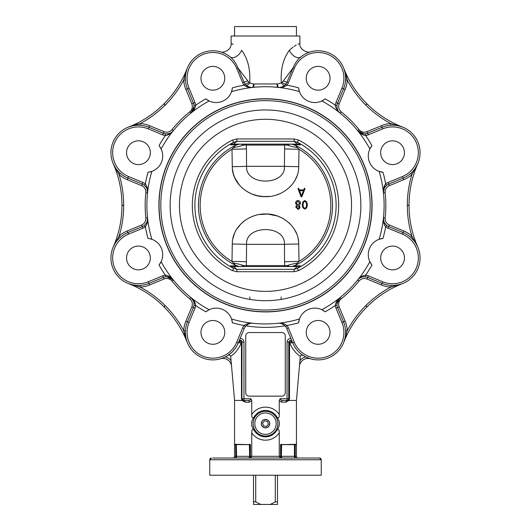 <?xml version="1.0" encoding="UTF-8"?>
<svg xmlns="http://www.w3.org/2000/svg" width="531" height="531" viewBox="0 0 531 531"><rect width="100%" height="100%" fill="white"/><g stroke="black" fill="none" stroke-linecap="round" stroke-linejoin="round"><path stroke-width="0.8" d="M253.513 475.225L253.513 504.45L260.761 504.45L255.723 501.875L255.723 475.225M275.277 475.225L275.277 501.875L270.239 504.45L260.761 504.45M270.239 504.45L277.487 504.45L277.487 501.875L275.277 501.875M277.487 501.875L277.487 475.225M255.723 501.875L253.513 501.875M321.248 475.225L209.745 475.225L209.752 459.753L321.248 459.753L321.248 475.225L321.255 459.753L319.536 458.034L212.752 458.034M313.629 458.034L289.873 458.034M280.056 458.034L281.895 458.034A1.719 1.321 -90 0 1 280.574 456.315L279.253 456.315L280.056 458.034M253.871 417.426A13.195 13.195 0 0 1 277.129 417.426C278.589 418.435 279.293 417.466 279.253 414.512A16.514 16.514 0 0 0 251.747 414.512C251.707 417.466 252.411 418.435 253.871 417.426C250.824 421.574 250.824 425.729 253.871 429.884C252.411 428.875 251.707 429.844 251.747 432.798A16.514 16.514 0 0 0 279.253 432.798L279.253 456.315L250.426 456.315L250.426 444.626L234.556 444.281L234.556 444.626L250.028 444.626L250.028 456.315A1.719 1.719 0 0 1 248.309 458.034L249.875 458.034M298.163 458.034A1.719 1.719 0 0 1 296.444 456.315L296.444 400.447L299.431 366.29A8.596 8.596 0 0 1 310.409 358.79L305.776 356.965L310.409 358.79M296.444 444.281L280.574 444.626L280.574 456.315L280.972 456.315A1.719 1.719 0 0 0 282.691 458.034A1.719 1.321 -90 0 1 281.37 456.315L280.972 456.315L280.972 444.626L294.433 444.626L294.433 456.315L281.37 456.315L281.636 444.281M251.747 432.798L251.747 456.315L250.944 458.034M234.556 444.626L234.556 456.315A1.719 1.719 0 0 1 232.837 458.034M281.317 444.281A0.345 0.345 0 0 0 280.972 444.626L280.574 444.626M250.426 444.626L250.028 444.626A0.345 0.345 0 0 0 249.683 444.281M234.556 444.281L234.556 400.447L230.693 356.321C229.983 355 228.888 354.801 227.407 355.737L231.622 352.511M285.598 326.545L286.952 325.49C284.337 323.591 281.33 322.861 277.925 323.293C280.7 322.914 283.255 323.996 285.598 326.545A8.596 8.596 0 0 1 286.767 328.556L290.928 338.605A3.451 3.438 -112.5 0 0 287.045 342.017L288.764 342.017L288.997 342.575L289.548 342.528A1.719 0.624 157.5 0 1 291.194 341.772A1.719 0.624 157.5 0 1 292.302 341.918A1.719 1.712 -22.5 0 0 288.997 342.575L288.837 399.604L289.017 400.447L296.444 400.447M279.253 414.512L279.253 400.693L281.603 402.166A1.719 1.321 90 0 1 282.923 400.447C281.184 400.341 280.229 399.77 280.056 398.728L279.253 400.693M277.129 417.426C280.176 421.574 280.176 425.729 277.129 429.884A13.195 13.195 0 0 1 253.871 429.884M279.253 432.798C279.293 429.844 278.589 428.875 277.129 429.884M303.579 355.73L301.993 354.668M345.236 337.052L345.323 336.508M345.635 332.28L345.581 330.667L347.294 330.561L347.188 331.105M345.601 333.72L345.562 334.391M345.508 334.988L345.469 335.419M345.435 335.672L344.831 338.99M344.42 340.464L344.254 341.002M290.928 338.605L292.72 342.913A27.506 27.506 0 0 0 328.656 357.801A27.506 27.506 0 0 0 343.537 321.866L337.59 307.502A8.596 8.596 0 0 1 336.999 305.252L335.293 305.464C335.798 302.272 337.411 299.63 340.125 297.533L336.939 304.057M325.171 311.803A16.328 16.328 0 0 0 299.451 318.985A16.328 16.328 0 0 0 299.404 319.104L299.451 318.985A118.619 118.619 0 0 1 231.549 318.985A16.328 16.328 0 0 0 209.141 309.706A118.619 118.619 0 0 1 161.132 261.69A16.328 16.328 0 0 0 151.846 239.282A118.619 118.619 0 0 1 151.846 171.387A16.328 16.328 0 0 0 161.132 148.972A118.619 118.619 0 0 1 209.141 100.963A16.328 16.328 0 0 0 231.549 91.677A118.619 118.619 0 0 1 299.451 91.677A16.328 16.328 0 0 0 321.859 100.963A118.619 118.619 0 0 1 369.868 148.972A16.328 16.328 0 0 0 379.154 171.387A118.619 118.619 0 0 1 379.154 239.282A16.328 16.328 0 0 0 369.868 261.69A118.619 118.619 0 0 1 321.859 309.706L325.171 311.803A122.05 122.05 0 0 0 335.293 305.464A10.315 10.315 0 0 0 336.004 308.159L341.951 322.523A25.787 25.787 0 0 1 327.999 356.215A25.787 25.787 0 0 1 294.307 342.256L288.36 327.899A10.315 10.315 0 0 0 286.952 325.49A122.05 122.05 0 0 0 298.588 322.815L299.451 318.985M299.378 319.191A16.328 16.328 0 0 0 298.714 321.852M307.144 336.939A11.894 11.894 0 0 1 319.682 320.598A11.894 11.894 0 0 1 327.561 339.628A11.894 11.894 0 0 1 307.144 336.939M281.603 402.166L285.91 402.166A1.719 1.321 90 0 1 287.225 400.447L287.045 400.447A1.719 1.719 -90 0 0 288.764 398.728L288.764 342.017L289.959 340.364L292.077 341.367M265.5 311.916A106.585 106.585 0 0 1 173.199 152.039A106.585 106.585 0 0 1 357.801 152.039A106.585 106.585 0 0 1 265.5 311.916M159.088 205.331A106.412 106.412 0 0 0 318.706 297.486A106.412 106.412 0 0 0 318.706 113.176A106.412 106.412 0 0 0 159.088 205.331A106.412 106.412 0 0 0 318.706 297.486A106.412 106.412 0 0 0 318.706 113.176A106.412 106.412 0 0 0 159.088 205.331M298.515 270.631L297.36 268.354L294.101 269.323L294.101 271.713L298.515 270.631A73.172 73.172 0 0 0 298.515 140.031L297.36 142.315A70.616 70.616 0 0 1 297.36 268.354L300.393 265.805L297.572 266.529M233.421 266.529L230.607 265.805L233.64 268.354L236.899 269.323L233.421 266.529L297.44 266.529L294.101 269.323L236.899 269.323L236.899 271.713L294.101 271.713M298.515 140.031L294.101 138.949L236.899 138.949L232.485 140.031L233.64 142.315A70.616 70.616 0 0 0 233.64 268.354L232.485 270.631L236.899 271.713M294.101 138.949L294.101 141.346L297.36 142.315L300.393 144.863L294.035 144.664A67.045 67.045 0 0 1 294.035 265.998L300.393 265.805L294.035 265.998M236.899 138.949L236.899 141.346L294.101 141.346L297.44 144.133L300.393 144.863M230.607 265.805L236.965 265.998A67.045 67.045 0 0 1 236.965 144.664L230.607 144.863L233.64 142.315L236.899 141.346L233.56 144.133L297.44 144.133M291.751 266.529L295.535 265.274L299.006 261.418L298.707 244.014C298.973 226.286 280.853 213.011 264.69 214.006C248.926 213.801 232.06 226.929 232.293 244.014L231.994 261.418A65.326 65.326 0 0 1 231.994 149.251L232.293 166.654C232.027 184.383 250.147 197.651 266.31 196.662C282.074 196.868 298.94 183.733 298.707 166.654L299.006 149.251L295.535 145.394L291.751 144.133L297.572 144.133M236.965 144.664L230.607 144.863L233.56 144.133M238.08 144.266C240.304 143.974 242.169 144.246 243.663 145.082A17.191 3.87 172.2 0 1 233.414 147.578L235.465 145.394L239.249 144.133L233.428 144.133M233.428 266.529L239.249 266.529L235.465 265.274L231.994 261.418A17.191 0.392 -179.2 0 1 246.43 261.803L246.563 244.353A17.191 0.345 0.7 0 0 232.293 244.014M238.08 266.396L238.08 266.396C240.304 266.688 242.169 266.416 243.663 265.58A17.191 3.87 7.8 0 0 233.414 263.084M297.586 263.084A17.191 3.87 -7.8 0 0 287.337 265.58A1.547 1.108 90 0 1 287.045 266.529L239.249 266.529M369.868 148.972L371.972 145.66A16.328 16.328 0 0 0 369.868 148.972M379.154 171.387A16.328 16.328 0 0 0 382.984 172.243L379.32 171.44M379.154 239.282L382.984 238.426A16.328 16.328 0 0 0 379.154 239.282M369.868 261.69A16.328 16.328 0 0 0 371.972 265.009L369.948 261.849M256.506 87.057L261.272 86.792M263.94 86.726L268.128 86.745M272.788 86.945L277.925 87.369A3.438 1.155 96 0 1 277.122 83.951L253.46 83.978A3.438 1.201 -90.9 0 1 252.311 87.416L253.075 87.369A3.438 1.155 84 0 0 253.878 83.951M284.443 85.571L285.758 84.243A3.438 0.67 32 0 1 282.114 82.338L281.33 82.876A3.438 1.261 49.5 0 0 284.443 85.571C282.226 87.024 280.308 87.635 278.689 87.416L277.925 87.369L278.689 87.416A3.438 1.201 90.9 0 1 277.54 83.978L277.122 83.951M253.46 83.978L249.67 82.876A3.438 1.261 -49.5 0 1 246.557 85.571C248.773 87.024 250.692 87.635 252.311 87.416L253.075 87.369C249.67 87.807 246.663 87.077 244.048 85.179A122.05 122.05 0 0 0 232.412 87.847L231.609 91.511M248.886 82.338L237.941 67.888C236.003 63.169 233.441 59.525 230.248 56.956A8.596 5.144 129.2 0 0 241.638 50.292C247.891 58.755 250.566 69.614 249.67 82.876L248.886 82.338A3.438 0.67 -32 0 1 245.242 84.243L246.557 85.571M230.248 56.956A27.506 27.506 0 0 0 187.463 88.803L189.049 88.146A25.787 25.787 0 0 1 203.001 54.454A25.787 25.787 0 0 1 236.693 68.406L237.941 67.888L244.074 82.179L247.658 80.938M244.074 82.179L245.242 84.243L244.048 85.179A10.315 10.315 0 0 1 242.64 82.77L244.074 82.179M302.59 55.576L300.752 56.956C297.559 59.525 294.997 63.169 293.059 67.888L283.342 80.938L286.926 82.179L293.059 67.888C294.997 63.169 297.559 59.525 300.752 56.956A8.596 5.144 -129.2 0 1 293.968 56.027A8.596 5.144 -129.2 0 1 289.362 50.292C303.121 40.734 303.121 40.734 289.362 50.292C283.109 58.755 280.434 69.614 281.33 82.876L277.54 83.978M283.342 80.938L282.114 82.338M303.161 55.197L303.759 54.826M305.677 53.75L306.108 53.538M307.257 53.007L308.577 52.483M308.909 52.363L309.732 52.084M310.011 51.998L310.429 51.872M303.805 54.793L303.128 55.224M289.362 50.292L293.132 47.033M294.114 46.356L296.192 45.115M298.004 44.226L299.882 43.489C299.006 49.702 307.94 53.492 310.774 51.772M344.951 72.183L345.588 76.736M345.615 77.201L345.621 77.559M345.635 78.044L345.581 80.002L347.294 80.108L343.756 68.287L345.276 72.521M345.508 75.674L345.469 75.249M338.791 111.789L340.125 113.136C337.895 111.437 336.853 108.868 336.999 105.41A8.596 8.596 0 0 1 337.59 103.16L343.537 88.803A27.506 27.506 0 0 0 300.752 56.956A27.506 27.506 0 0 1 343.537 88.803L341.951 88.146L336.004 102.503A10.315 10.315 0 0 0 335.293 105.204C335.798 108.397 337.411 111.039 340.125 113.136L338.088 111.171M277.925 87.369C281.33 87.807 284.337 87.077 286.952 85.179L285.758 84.243L286.926 82.179L288.36 82.77L294.307 68.406A25.787 25.787 0 0 1 327.999 54.454A25.787 25.787 0 0 1 341.951 88.146M241.638 50.292C227.879 40.734 227.879 40.734 241.638 50.292M299.882 43.489L299.882 36.002L231.118 36.002L231.118 43.489L233.182 44.312M227.839 55.197L227.222 54.812M225.323 53.75L224.898 53.538M223.737 53.007L222.429 52.483M222.27 52.43L223.803 53.034M224.394 53.299L225.715 53.95M226.843 54.587L227.985 55.297M324.607 99.304L322.018 100.883M322.098 100.844L322.729 100.518M323.206 100.246L323.857 99.835M299.033 90.316L299.165 90.794M231.635 91.445L231.835 90.801M231.967 90.316L232.166 89.46M232.226 89.168L232.412 87.847M206.393 99.304L207.143 99.835M207.794 100.246L208.271 100.518M159.473 146.224L161.052 148.819M161.012 148.733L160.681 148.103M160.408 147.631L160.004 146.974M150.485 171.798L150.963 171.672M149.337 238.611L151.68 239.222M151.614 239.202L150.963 238.996M150.485 238.864L149.623 238.665M159.473 264.445L160.004 263.688M160.408 263.037L160.681 262.56M296.444 36.002L296.444 26.55L234.556 26.55L234.556 36.002M281.45 323.658L282.99 324.322M283.454 324.6L284.702 325.569M246.039 325.822C248.229 323.824 250.572 322.981 253.075 323.293C249.67 322.861 246.663 323.591 244.048 325.49A10.315 10.315 0 0 0 242.64 327.899L236.693 342.256A25.787 25.787 0 0 1 203.001 356.215A25.787 25.787 0 0 1 189.049 322.523L187.463 321.866A27.506 27.506 0 0 0 202.344 357.801A27.506 27.506 0 0 0 238.28 342.913L244.233 328.556A8.596 8.596 0 0 1 246.039 325.822A122.05 122.05 0 0 0 284.961 325.822M232.412 322.815A16.328 16.328 0 0 0 231.549 318.985L232.412 322.815A122.05 122.05 0 0 0 244.048 325.49L245.402 326.545C247.745 323.996 250.3 322.914 253.075 323.293M324.607 311.358L323.857 310.834M323.206 310.423L322.729 310.15M336.004 308.159L339.183 306.845A6.876 6.876 0 0 1 341.207 298.867L340.125 297.533A8.596 8.596 0 0 0 336.999 305.252C336.853 301.8 337.895 299.225 340.125 297.533C337.411 299.63 335.798 302.272 335.293 305.464M144.286 225.429L145.348 226.783C147.246 224.168 147.976 221.161 147.538 217.763C147.917 220.538 146.835 223.093 144.286 225.429A8.596 8.596 0 0 1 142.281 226.604L127.918 232.551A27.506 27.506 0 0 0 113.03 268.487A27.506 27.506 0 0 0 148.972 283.375L163.329 277.421A8.596 8.596 0 0 1 165.579 276.83L165.373 275.124C168.559 275.635 171.208 277.242 173.298 279.956L166.774 276.77M147.545 217.849L147.047 223.597M133.892 246.975A11.894 11.894 0 0 1 150.233 259.513A11.894 11.894 0 0 1 131.203 267.398A11.894 11.894 0 0 1 133.892 246.975M132.352 284.782L136.905 285.426M137.37 285.446L137.728 285.459M137.111 285.432L136.44 285.393M135.843 285.346L135.412 285.3M135.159 285.273L131.841 284.662M130.367 284.258L129.829 284.085M140.164 285.412L140.277 287.125A29.225 29.225 0 0 0 149.629 284.961L163.986 279.014A6.876 6.876 0 0 1 171.964 281.038L173.298 279.956A8.596 8.596 0 0 0 165.579 276.83C169.031 276.684 171.606 277.726 173.298 279.956C171.208 277.242 168.559 275.635 165.373 275.124A10.315 10.315 0 0 0 162.672 275.835L148.308 281.782A25.787 25.787 0 0 1 114.623 267.83A25.787 25.787 0 0 1 128.575 234.138L142.939 228.191A10.315 10.315 0 0 0 145.348 226.783A122.05 122.05 0 0 0 148.016 238.426A16.328 16.328 0 0 1 151.846 239.282M172.602 131.469L173.298 130.706C171.606 132.936 169.031 133.978 165.579 133.832A8.596 8.596 0 0 1 163.329 133.241L148.972 127.294A27.506 27.506 0 0 0 113.03 142.175A27.506 27.506 0 0 0 127.918 178.117L142.281 184.065A8.596 8.596 0 0 1 144.286 185.239C146.835 187.576 147.917 190.131 147.538 192.906L145.826 192.726A120.331 120.331 0 0 0 145.826 217.942A6.876 6.876 0 0 1 141.618 225.011L127.261 230.965L127.918 232.551L142.281 226.604L142.939 228.191M144.286 185.239A8.596 8.596 0 0 1 147.538 192.906A8.596 8.596 0 0 0 144.286 185.239L145.348 183.885C147.246 186.5 147.976 189.507 147.538 192.906L146.609 185.903M145.952 186.965L145.262 186.129M171.931 132.199L167.225 135.173M166.342 135.405L165.373 135.538C168.559 135.033 171.208 133.42 173.298 130.706A8.596 8.596 0 0 1 172.17 131.867A8.596 8.596 0 0 0 173.298 130.706L171.964 129.624A6.876 6.876 0 0 1 163.986 131.655L162.672 134.828A10.315 10.315 0 0 0 165.373 135.538A122.05 122.05 0 0 0 159.028 145.66A16.328 16.328 0 0 1 161.132 148.972M142.992 141.717A11.894 11.894 0 0 1 145.68 162.141A11.894 11.894 0 0 1 126.65 154.255A11.894 11.894 0 0 1 142.992 141.717M117.139 170.099L116.833 169.721M132.352 125.88L136.905 125.243M137.37 125.223L137.728 125.21M138.213 125.203L140.118 125.25M138.08 125.203L137.025 125.236M136.62 125.263L135.744 125.329M135.524 125.356L135.066 125.409M165.579 133.832L165.373 135.538M185.365 78.389L185.419 80.002L183.706 80.108A29.225 29.225 0 0 0 185.87 89.46L187.463 88.803L193.41 103.16A8.596 8.596 0 0 1 194.001 105.41L195.707 105.204C195.202 108.397 193.589 111.039 190.875 113.136L194.061 106.605M223.856 73.723A11.894 11.894 0 0 1 211.318 90.064A11.894 11.894 0 0 1 203.439 71.035A11.894 11.894 0 0 1 223.856 73.723M194.001 105.41A8.596 8.596 0 0 1 190.875 113.136A8.596 8.596 0 0 0 194.001 105.41C194.147 108.868 193.105 111.437 190.875 113.136C193.589 111.039 195.202 108.397 195.707 105.204A10.315 10.315 0 0 0 194.996 102.503L189.049 88.146M185.764 73.617L185.677 74.161M185.399 76.942L185.438 76.272M185.492 75.674L185.531 75.249M185.565 74.997L186.169 71.678M186.58 70.205L186.746 69.667M335.672 107.089L335.366 105.835M329.114 82.829A11.894 11.894 0 0 1 308.697 85.518A11.894 11.894 0 0 1 316.576 66.488A11.894 11.894 0 0 1 329.114 82.829M336.999 105.41L335.293 105.204A122.05 122.05 0 0 0 325.171 98.859A16.328 16.328 0 0 1 321.859 100.963M386.714 185.239A8.596 8.596 0 0 1 388.719 184.065L403.082 178.117A27.506 27.506 0 0 0 417.97 142.175A27.506 27.506 0 0 0 382.028 127.294L367.671 133.241A8.596 8.596 0 0 1 365.421 133.832C361.969 133.978 359.394 132.936 357.702 130.706C359.792 133.42 362.441 135.033 365.627 135.538A10.315 10.315 0 0 0 368.328 134.828L382.692 128.88A25.787 25.787 0 0 1 416.377 142.839A25.787 25.787 0 0 1 402.425 176.524L388.061 182.478A10.315 10.315 0 0 0 385.652 183.885C383.754 186.494 383.024 189.507 383.462 192.906C383.083 190.131 384.165 187.576 386.714 185.239L385.652 183.885A122.05 122.05 0 0 0 382.984 172.243L381.663 172.057M357.755 130.772L357.702 130.706A8.596 8.596 0 0 0 365.421 133.832L365.627 135.538A122.05 122.05 0 0 1 371.972 145.66M393.478 125.216L392.787 125.203M393.272 125.21L393.63 125.223M394.095 125.243L394.719 125.283M398.184 125.781L398.648 125.88M413.861 170.099L414.167 169.721M368.328 134.828L367.671 133.241A8.596 8.596 0 0 1 357.702 130.706L364.226 133.892M385.479 186.414L385.055 186.958M383.455 192.819L384.915 184.888M371.527 146.224L370.996 146.974M370.592 147.631L370.319 148.103M397.108 163.687A11.894 11.894 0 0 1 380.767 151.149A11.894 11.894 0 0 1 399.797 143.27A11.894 11.894 0 0 1 397.108 163.687M402.425 176.524L403.082 178.117L388.719 184.065L388.061 182.478M365.421 276.83A8.596 8.596 0 0 1 367.671 277.421L382.028 283.375A27.506 27.506 0 0 0 417.97 268.487A27.506 27.506 0 0 0 403.082 232.551L388.719 226.604A8.596 8.596 0 0 1 386.714 225.429C384.165 223.093 383.083 220.538 383.462 217.763C383.024 221.161 383.754 224.168 385.652 226.783A10.315 10.315 0 0 0 388.061 228.191L402.425 234.138A25.787 25.787 0 0 1 416.377 267.83A25.787 25.787 0 0 1 382.692 281.782L368.328 275.835A10.315 10.315 0 0 0 365.627 275.124C362.441 275.635 359.792 277.242 357.702 279.956C359.394 277.726 361.969 276.684 365.421 276.83L365.627 275.124A122.05 122.05 0 0 0 371.972 265.009L371.527 264.445M384.105 224.055L383.462 217.763A8.596 8.596 0 0 0 386.714 225.429L385.652 226.783A122.05 122.05 0 0 1 382.984 238.426M413.861 240.563L410.748 237.33L411.883 236.043L417.744 246.908L411.883 236.043A29.225 29.225 0 0 0 403.739 230.965L389.382 225.011A6.876 6.876 0 0 1 385.174 217.942A120.331 120.331 0 0 0 385.174 192.726A6.876 6.876 0 0 1 389.382 185.651L403.739 179.704A29.225 29.225 0 0 0 411.883 174.619L410.748 173.332M398.648 284.782L394.095 285.426M393.63 285.446L393.272 285.459M392.787 285.466L390.836 285.412L390.723 287.125L402.544 283.587A103.147 103.147 0 0 0 367.047 306.785A143.543 143.543 0 0 1 366.954 306.878A103.147 103.147 0 0 0 343.756 342.382L347.294 330.561A29.225 29.225 0 0 0 345.13 321.209L339.183 306.845M363.781 276.79L363.43 276.824M358.398 279.193L357.748 279.903M385.493 226.598L385.181 226.179M385.094 226.053L384.862 225.682M384.61 225.23L384.205 224.321M380.515 238.864L380.037 238.996M388.008 268.945A11.894 11.894 0 0 1 385.32 248.528A11.894 11.894 0 0 1 404.35 256.407A11.894 11.894 0 0 1 388.008 268.945M171.964 281.038A120.331 120.331 0 0 0 189.793 298.867A6.876 6.876 0 0 1 191.817 306.845L185.87 321.209L187.463 321.866L193.41 307.502A8.596 8.596 0 0 0 194.001 305.252L195.707 305.464C195.202 302.272 193.589 299.63 190.875 297.533C193.105 299.225 194.147 301.8 194.001 305.252M186.049 338.479L185.412 333.933M185.385 333.461L185.379 333.11M185.365 332.618L185.419 330.667L183.706 330.561L187.244 342.382L185.724 338.141M232.671 351.476L235.406 348.163M223.591 357.721L225.224 356.965A10.315 10.315 0 0 1 231.071 360.609M235.273 348.349L232.996 351.137M231.324 352.783L227.414 355.737M205.829 311.803L209.141 309.706A16.328 16.328 0 0 0 205.829 311.803A122.05 122.05 0 0 1 195.707 305.464A10.315 10.315 0 0 1 194.996 308.159L191.817 306.845M201.886 327.839A11.894 11.894 0 0 1 222.303 325.151A11.894 11.894 0 0 1 214.424 344.181A11.894 11.894 0 0 1 201.886 327.839M194.041 303.613L194.007 303.267M191.638 298.23L190.928 297.579M191.147 297.758L195.547 304.363M195.687 305.259L195.707 305.464A10.315 10.315 0 0 1 194.996 308.159L189.049 322.523M208.902 309.819L208.271 310.15M299.404 91.558L298.588 87.847A16.328 16.328 0 0 0 299.451 91.677L299.404 91.558M206.898 99.669A16.328 16.328 0 0 0 209.141 100.963L205.829 98.859A122.05 122.05 0 0 0 195.707 105.204M231.549 91.677A16.328 16.328 0 0 0 232.286 88.81M151.846 171.387L148.016 172.243A16.328 16.328 0 0 0 151.846 171.387M161.132 261.69L159.028 265.009A16.328 16.328 0 0 0 161.132 261.69M369.988 261.929L370.319 262.56M370.592 263.037L370.996 263.688M379.386 171.467L380.037 171.666M380.515 171.798L381.377 171.998M299.365 319.217L299.165 319.868M299.033 320.346L298.834 321.209M298.774 321.501L298.588 322.815M232.332 322.164L232.173 321.235M232.007 320.498L231.861 319.947M220.591 358.79A8.596 8.596 0 0 1 231.569 366.29M287.045 342.017L287.045 398.728L289.501 398.662L289.548 342.528L289.959 343.524A1.719 0.631 157.5 0 1 291.605 342.76A1.719 0.631 157.5 0 1 292.72 342.913L294.307 342.256M288.99 400.434L289.501 398.662M299.431 366.29L300.307 356.321C295.986 353.507 292.535 349.245 289.959 343.524M230.7 356.321C235.014 353.507 238.465 349.245 241.041 343.524L241.452 342.528L241.499 398.662L241.983 400.447L245.09 402.166L249.397 402.166L251.747 400.693L250.944 398.728C250.771 399.77 249.816 400.341 248.077 400.447L243.775 400.447L242.163 399.604L242.01 400.434M234.556 400.447L241.983 400.447M241.499 398.662L241.904 398.728L242.003 342.575L241.452 342.528A1.719 0.624 -157.5 0 0 239.806 341.772A1.719 0.624 -157.5 0 0 238.698 341.918A1.719 1.712 22.5 0 1 242.003 342.575L241.904 398.728L242.163 399.604L243.775 400.447L248.077 400.447A1.719 1.321 -90 0 1 249.397 402.166M238.923 341.367C240.384 339.807 241.486 340.019 242.236 342.017L243.955 342.017A3.451 3.438 -67.5 0 0 240.072 338.605M250.944 398.728L242.236 398.728A1.719 1.719 90 0 0 243.955 400.447L243.775 400.447A1.719 1.321 -90 0 1 245.09 402.166M280.056 398.728L287.045 398.728L287.225 400.447L282.923 400.447L287.231 400.447L288.837 399.604M187.244 342.382A103.147 103.147 0 0 0 164.046 306.878A143.543 143.543 0 0 1 163.953 306.785A103.147 103.147 0 0 0 128.456 283.587L140.277 287.125A104.866 104.866 0 0 1 165.168 305.571A141.823 141.823 0 0 0 165.26 305.664A104.866 104.866 0 0 1 183.706 330.561A29.225 29.225 0 0 1 185.87 321.209M194.061 304.057A8.596 8.596 0 0 0 190.875 297.533A8.596 8.596 0 0 1 194.061 304.057M184.914 335.539L184.788 335.094M184.702 334.782L184.469 333.913M184.323 333.335L184.078 332.32M183.958 331.775L183.852 331.291M120.252 173.332L119.117 174.619A29.225 29.225 0 0 0 127.261 179.704L141.618 185.651A6.876 6.876 0 0 1 145.826 192.726M127.261 230.965A29.225 29.225 0 0 0 119.117 236.043L113.256 246.908L119.117 236.043L120.252 237.33M113.256 163.76A103.147 103.147 0 0 1 121.957 205.265A103.147 103.147 0 0 0 113.256 163.76L119.117 174.619A104.866 104.866 0 0 1 123.677 205.271L121.957 205.265A143.543 143.543 0 0 0 121.957 205.397A103.147 103.147 0 0 1 113.256 246.908M357.702 279.956A8.596 8.596 0 0 1 364.226 276.77A8.596 8.596 0 0 0 357.702 279.956L359.036 281.038A6.876 6.876 0 0 1 367.014 279.014L381.371 284.961A29.225 29.225 0 0 0 390.723 287.125A104.866 104.866 0 0 0 365.832 305.571L367.047 306.785M417.744 246.908A103.147 103.147 0 0 1 409.043 205.397A143.543 143.543 0 0 0 409.043 205.265A103.147 103.147 0 0 1 417.744 163.76L411.883 174.619L417.738 163.767M346.086 75.123L346.212 75.575M346.298 75.88L346.531 76.749M346.677 77.327L346.922 78.349M347.042 78.893L347.148 79.371M398.19 125.515L399.345 125.9M163.986 131.655L149.629 125.708A29.225 29.225 0 0 0 140.277 123.537L128.456 127.075L138.319 123.955M187.244 68.287A103.147 103.147 0 0 1 164.046 103.791A103.147 103.147 0 0 0 187.244 68.287L183.812 79.57M167.338 133.865A8.596 8.596 0 0 0 167.896 133.799A8.596 8.596 0 0 1 167.338 133.865M168.008 133.785A8.596 8.596 0 0 0 168.526 133.679A8.596 8.596 0 0 1 168.008 133.785M168.984 133.56A8.596 8.596 0 0 0 169.449 133.414A8.596 8.596 0 0 1 168.984 133.56M165.168 105.092A141.823 141.823 0 0 1 165.26 105.005L164.046 103.791A143.543 143.543 0 0 0 163.953 103.877L165.168 105.092A104.866 104.866 0 0 1 140.277 123.537L140.164 125.256M164.046 103.791A143.543 143.543 0 0 0 163.953 103.877A103.147 103.147 0 0 1 128.456 127.075M336.959 107.05A8.596 8.596 0 0 0 336.993 107.401A8.596 8.596 0 0 1 336.959 107.05M338.652 111.603A8.596 8.596 0 0 0 340.125 113.136L340.125 113.136A8.596 8.596 0 0 1 338.652 111.603M390.836 125.256L390.723 123.537A29.225 29.225 0 0 0 381.371 125.708L367.014 131.655A6.876 6.876 0 0 1 359.036 129.624A120.331 120.331 0 0 0 341.207 111.795L340.125 113.136M402.544 127.075L390.723 123.537A104.866 104.866 0 0 1 365.832 105.092L367.047 103.877A143.543 143.543 0 0 0 366.954 103.791A103.147 103.147 0 0 1 343.756 68.287A103.147 103.147 0 0 0 366.954 103.791A143.543 143.543 0 0 1 367.047 103.877A103.147 103.147 0 0 0 402.544 127.075M251.747 414.512L251.747 400.693M249.172 332.545L281.828 332.545A3.438 3.438 0 0 1 285.266 335.984L285.266 392.708A3.438 3.438 0 0 1 281.828 396.146L249.172 396.146A3.438 3.438 0 0 1 245.734 392.708L245.734 335.984A3.438 3.438 0 0 1 249.172 332.545M269.728 423.652A4.228 4.228 0 0 1 265.5 427.88A4.228 4.228 0 0 1 261.272 423.652A4.228 4.228 0 0 1 265.5 419.43A4.228 4.228 0 0 1 269.728 423.652M266.423 419.656A4.102 4.102 0 0 1 269.556 424.269A4.102 4.102 0 0 1 265.188 427.747A4.102 4.102 0 0 1 261.398 423.652A4.102 4.102 0 0 1 266.423 419.656M264.63 420.804L267.531 421.475L268.401 424.322L266.37 426.499L263.469 425.835L262.599 422.988L264.63 420.804M241.041 343.524A1.719 0.631 22.5 0 0 239.395 342.76A1.719 0.631 22.5 0 0 238.28 342.913L236.693 342.256M303.593 355.737C301.927 354.814 300.825 355.013 300.307 356.321M239.249 144.133L291.751 144.133M292.92 266.396C290.696 266.688 288.831 266.416 287.337 265.58L243.663 265.58A1.547 1.108 -90 0 0 243.955 266.529L246.663 266.529A1.547 1.327 -90 0 1 246.311 265.48L246.43 261.803M292.92 144.266L292.92 144.266C290.696 143.974 288.831 144.246 287.337 145.082A17.191 3.87 -172.2 0 0 297.586 147.578M297.121 175.615L295.103 180.142L292.946 183.5M292.355 184.27L290.298 186.6M279.359 193.881L276.83 194.804M269.542 196.417L263.25 196.589L257.535 195.733L252.291 194.14M251.342 193.755L246.636 191.339M239.607 185.419L234.675 177.646L233.295 173.703L232.445 169.157M232.87 238.751L234.383 233.713M236.441 229.571L240.981 223.783M242.103 222.721L244.97 220.425M248.09 218.473L249.636 217.677M253.101 216.223L254.037 215.905M259.798 214.491L267.75 214.073L276.963 215.905M277.899 216.223L281.364 217.677M282.91 218.473L286.03 220.425M288.897 222.721L290.019 223.783M294.559 229.571L296.617 233.713M298.13 238.758L298.555 241.486M284.337 144.133A1.547 1.327 90 0 1 284.689 145.182L284.57 148.859A17.191 0.392 0.8 0 0 299.006 149.251A65.326 65.326 0 0 1 299.006 261.418A17.191 0.392 179.2 0 0 284.57 261.803L284.689 265.48A1.547 1.327 -90 0 1 284.337 266.529M284.57 261.803L284.437 244.353L246.563 244.353C245.222 224.673 285.784 224.686 284.437 244.353A17.191 0.345 179.3 0 1 298.707 244.014M284.57 148.859L284.437 166.309C285.778 185.989 245.216 185.976 246.563 166.309L246.43 148.859A17.191 0.392 -0.8 0 1 231.994 149.251L233.414 147.578M298.707 166.654A17.191 0.345 -179.3 0 1 284.437 166.309L246.563 166.309A17.191 0.345 -0.7 0 1 232.293 166.654M243.955 144.133A1.547 1.108 -90 0 0 243.663 145.082L287.337 145.082A1.547 1.108 90 0 0 287.045 144.133M246.43 148.859L246.311 145.182A1.547 1.327 90 0 1 246.663 144.133M299.311 207.09L297.931 208.497L296.557 207.09L297.931 205.683L299.311 207.09M299.511 205.125L300.48 203.254M299.046 208.935L297.931 209.26C298.999 209.36 299.71 208.637 300.048 207.09L299.358 208.69M296.749 205.291L295.521 203.107L296.749 205.291L295.807 207.09L297.931 209.26L295.807 207.09L296.079 206.015M300.486 203.107C300.519 201.747 299.69 200.904 298.004 200.572C296.749 200.439 295.926 201.289 295.521 203.107L295.787 201.946M295.92 201.727L296.922 200.811M300.048 207.09L299.145 205.358M298.004 201.329L299.75 203.114L298.004 204.893L296.258 203.114L298.004 201.329M306.719 207.8L307.389 204.84L306.719 201.866L304.814 200.532L302.902 201.866L302.232 204.84L302.916 207.8L304.814 209.154L306.719 207.8L304.814 209.154L302.916 207.8L302.232 204.84L302.902 201.866L304.814 200.532L306.719 201.866L307.389 204.84L306.719 207.8M305.71 207.966L306.168 207.269L304.814 208.364L303.593 207.502M306.533 203.565L305.717 201.727M304.814 201.309L303.466 202.411L302.995 204.84L303.466 207.256L302.995 204.84L303.466 202.411L304.814 201.309L306.168 202.411L306.639 204.847L306.168 207.269M303.433 190.689L301.435 195.76L299.557 190.689L303.433 190.689M305.006 188.764L301.947 196.57L301.435 196.895L300.938 196.57L297.977 188.611L298.714 188.492L299.258 189.899L303.732 189.899L304.296 188.492L304.648 188.239L305.006 188.764L304.648 188.239L304.296 188.492M300.938 196.57L301.947 196.57M298.714 188.492L298.362 188.239L298.004 188.764M296.444 456.315L295.236 456.315A1.719 0.511 -90 0 0 295.754 458.034A1.719 1.321 90 0 1 294.433 456.315L295.236 456.315L295.236 444.626L296.444 444.626M248.309 458.034A1.719 1.321 90 0 0 249.63 456.315L250.426 456.315A1.719 1.321 -90 0 1 249.105 458.034M249.364 444.281L249.63 456.315L236.567 456.315A1.719 1.321 -90 0 1 235.246 458.034A1.719 0.511 90 0 0 235.764 456.315L234.556 456.315M236.308 444.281L236.567 456.315L235.764 456.315L235.658 444.281M294.692 444.281L294.433 444.626L295.342 444.281M285.91 402.166L289.017 400.447M345.13 321.209L341.951 322.523M160.807 205.331A104.693 104.693 0 0 0 317.843 295.999A104.693 104.693 0 0 0 317.843 114.669A104.693 104.693 0 0 0 160.807 205.331M170.139 205.331A95.361 95.361 0 0 0 313.184 287.921A95.361 95.361 0 0 0 313.184 122.747A95.361 95.361 0 0 0 170.139 205.331M179.465 205.278A86.035 86.035 0 0 0 344.692 238.963A86.035 86.035 0 0 0 282.684 121.028A86.035 86.035 0 0 0 179.465 205.278M232.485 140.031A73.172 73.172 0 0 0 232.485 270.631M293.059 67.888L294.307 68.406M298.588 87.847A122.05 122.05 0 0 0 286.952 85.179A10.315 10.315 0 0 0 288.36 82.77M286.767 328.556L288.36 327.899M128.575 234.138L127.918 232.551A27.506 27.506 0 0 0 113.03 268.487A27.506 27.506 0 0 0 148.972 283.375L148.308 281.782M163.986 279.014L162.672 275.835M173.298 279.956A8.596 8.596 0 0 0 165.579 276.83M127.261 179.704L128.575 176.524A25.787 25.787 0 0 1 114.623 142.839A25.787 25.787 0 0 1 148.308 128.88L162.672 134.828M149.629 125.708L148.308 128.88M141.618 185.651L142.939 182.478L128.575 176.524M148.016 172.243A122.05 122.05 0 0 0 145.348 183.885A10.315 10.315 0 0 0 142.939 182.478M236.693 68.406L242.64 82.77M185.87 89.46L191.817 103.824L194.996 102.503M341.207 111.795A6.876 6.876 0 0 1 339.183 103.824L336.004 102.503M381.371 125.708L382.692 128.88M385.174 217.942L383.462 217.763A8.596 8.596 0 0 0 388.719 226.604L388.061 228.191M403.739 230.965L402.425 234.138M381.371 284.961L382.692 281.782M367.014 279.014L368.328 275.835M244.233 328.556L242.64 327.899M305.776 356.965A10.315 10.315 0 0 0 299.929 360.609M319.536 458.034A1.719 1.712 90 0 1 321.248 459.753M209.745 459.753L211.464 458.034A1.719 1.712 90 0 0 209.752 459.753L209.745 475.225M243.955 400.447L243.955 342.017M149.629 284.961L148.972 283.375M189.793 298.867L190.875 297.533M164.046 306.878L165.26 305.664M145.826 217.942L147.538 217.763M141.618 225.011L142.281 226.604M119.117 236.043A104.866 104.866 0 0 0 123.677 205.397L121.957 205.397A143.543 143.543 0 0 1 121.957 205.265M341.207 298.867A120.331 120.331 0 0 0 359.036 281.038M190.875 113.136L189.793 111.795A120.331 120.331 0 0 0 171.964 129.624M191.817 103.824A6.876 6.876 0 0 1 189.793 111.795M165.26 105.005A104.866 104.866 0 0 0 183.706 80.108M403.082 178.117L403.739 179.704M388.719 184.065L389.382 185.651M383.462 192.906L385.174 192.726M388.719 226.604L389.382 225.011M411.883 174.619A104.866 104.866 0 0 0 407.323 205.271A141.823 141.823 0 0 1 407.323 205.397A104.866 104.866 0 0 0 411.883 236.043M409.043 205.265L407.323 205.271M357.702 130.706L359.036 129.624M367.671 133.241L367.014 131.655M339.183 103.824L345.13 89.46L343.537 88.803M345.13 89.46A29.225 29.225 0 0 0 347.294 80.108A104.866 104.866 0 0 0 365.74 105.005L366.954 103.791M409.043 205.397L407.323 205.397M163.953 306.785L165.168 305.571M365.832 305.571A141.823 141.823 0 0 1 365.74 305.664L366.954 306.878M365.74 305.664A104.866 104.866 0 0 0 347.294 330.561M159.028 265.009A122.05 122.05 0 0 0 165.373 275.124M253.128 423.652A12.372 12.372 0 0 0 276.405 429.499A12.372 12.372 0 0 0 268.513 411.651A12.372 12.372 0 0 0 253.128 423.652M254.787 423.652A10.713 10.713 0 0 1 270.856 414.372A10.713 10.713 0 0 1 270.856 432.931A10.713 10.713 0 0 1 254.787 423.652M249.875 296.962L249.875 299.411M281.125 296.962L281.125 299.411M231.118 43.489C231.934 49.642 223.252 53.498 220.226 51.772"/></g></svg>
